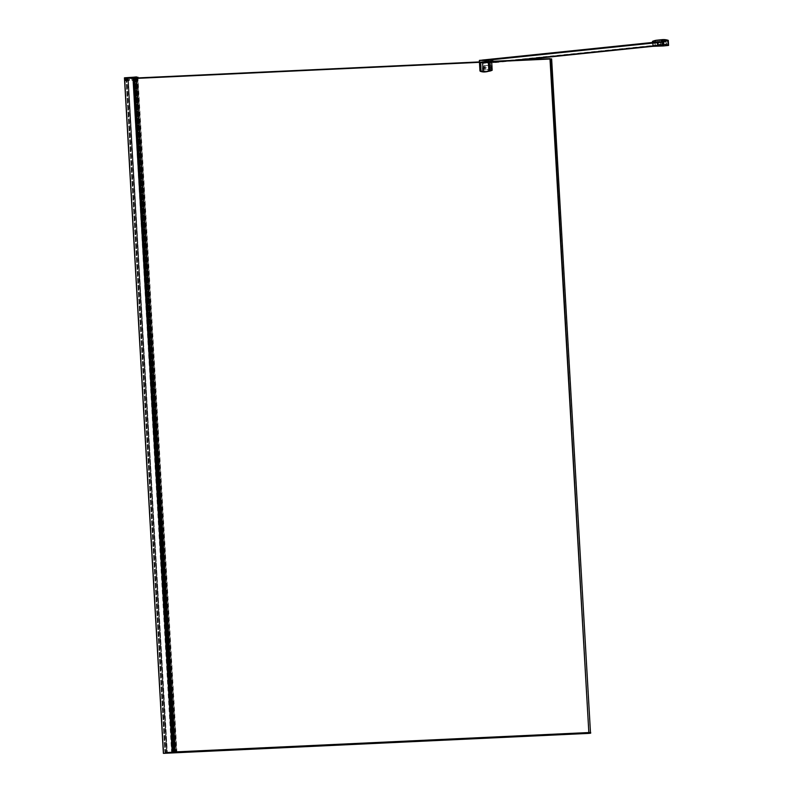 <?xml version="1.0" encoding="UTF-8"?>
<svg xmlns="http://www.w3.org/2000/svg" width="793" height="793" viewBox="0 0 793 793"><rect width="100%" height="100%" fill="white"/><g stroke="black" fill="none" stroke-linecap="round" stroke-linejoin="round"><path stroke-width="0.59" stroke-dasharray="3.96 2.97" d="M136.495 76.901L136.713 77.397L124.471 78.15L126.008 77.982L164.944 753.191L163.398 753.35M165.578 752.686L590.19 732.742L165.4 752.369L165.459 753.211L175.64 752.597L136.664 77.397L127.792 77.813L127.138 77.892L128.139 77.843L127.336 77.883L128.03 77.863L166.897 753.043L165.122 753.231L172.725 752.884L163.774 753.33L166.728 753.023L164.954 753.181L126.008 77.982M126.583 78.031L125.016 78.11L126.682 78.031L126.731 80.559L125.819 80.608L125.671 78.071M133.492 77.694L131.777 77.793L133.591 77.694L133.64 80.232L133.412 77.704M134.562 77.516L136.128 77.436L134.463 77.516L134.711 80.043L135.623 80.004L135.474 77.466M127.514 77.873L127.97 80.539L127.356 80.42L127.227 77.962M127.108 77.922L127.276 80.42L127.118 77.892M135.643 78.081L174.539 752.726L175.58 752.626L166.718 753.013L175.233 752.626L167.343 753.013L127.99 77.823L126.196 78.031L165.122 753.231M129.279 77.754L129.428 80.281L128.129 80.341L128.347 77.853M128.179 77.813L128.099 80.361L128.347 77.813M172.537 752.785L133.611 77.575L172.25 752.815L133.313 77.615L134.235 77.565L126.493 78.011L128.268 77.833L167.204 753.033M176.918 752.428L137.923 77.228M173.707 752.626L174.252 752.607L135.325 77.397L134.433 77.436L173.36 752.646L134.344 77.417L133.65 77.466L172.983 752.666L134.453 77.446L173.161 752.656M133.65 77.466L172.983 752.666M134.998 77.427L173.925 752.626L134.979 77.417M174.252 752.607L135.325 77.397M135.544 77.397L174.45 752.597L175.025 752.577L136.089 77.377L174.42 752.567L176.849 752.428M175.521 752.517L136.584 77.308L136.069 77.367L175.005 752.567L176.908 752.428M136.961 77.298L175.887 752.488M136.584 77.308L175.322 752.527M136.039 77.337L174.966 752.537M174.777 752.547L135.841 77.347L136.416 77.308L175.342 752.507M134.949 77.387L174.222 752.577L134.949 77.387L135.871 77.337L174.42 752.567M135.871 77.337L174.797 752.537L174.222 752.577M173.875 752.587L135.316 77.357L134.751 77.397L173.677 752.597L174.252 752.567M134.562 77.407L173.677 752.597M173.498 752.607L172.577 752.666M172.497 752.666L133.571 77.466L172.507 752.666M126.493 78.011L165.43 753.211L173.142 752.854L165.43 753.211L166.907 753.063L166.728 752.567M490.352 59.981L491.373 59.921L490.352 59.981M490.49 62.508L491.521 62.459L490.49 62.508M486.099 60.179L487.12 60.119L486.099 60.179M486.238 62.706L487.269 62.657L486.238 62.706M484.414 61.715L487.18 61.576L484.414 61.715M486.932 61.497L484.364 61.636L486.932 61.497M486.892 60.754L484.325 60.892L486.892 60.754M486.208 67.554A0.882 0.793 84.1 0 1 484.632 67.623A0.882 0.793 84.1 0 1 486.208 67.554M485.504 67.623A0.882 0.793 84.1 0 1 483.918 67.692A0.882 0.793 84.1 0 1 485.504 67.623M490.768 67.336A0.882 0.793 84.1 0 1 489.192 67.415A0.882 0.793 84.1 0 1 490.768 67.336M490.054 67.405A0.882 0.793 84.1 0 1 488.478 67.484A0.882 0.793 84.1 0 1 490.054 67.405M487.864 60.922L487.754 61.943L487.893 60.922M489.152 60.942L489.212 61.904L489.182 60.942M489.261 61.894L489.697 70.141A0.595 0.535 84.1 0 1 489.39 70.716A13.025 11.707 84.1 0 1 481.272 71.092A0.595 0.535 84.1 0 1 480.895 70.557L480.419 62.3L489.34 61.537M491.026 60.774L490.798 61.527L489.955 60.823L490.262 61.824L491.055 60.774L490.827 61.527L489.985 60.823L490.302 61.824L491.055 60.774M491.204 61.785L491.491 60.754M488.557 60.892L488.528 61.933L488.587 60.892M486.773 61.695L487.398 61.676L487.041 60.932L486.882 61.894L487.427 61.666L487.071 60.932L486.803 61.695M491.006 69.437L484.632 69.744A0.763 0.684 84.1 0 1 483.899 69.011L483.75 66.315A0.763 0.684 84.1 0 1 484.354 65.522L490.768 65.224A0.763 0.684 84.1 0 1 491.491 65.948L491.65 68.654A0.763 0.684 84.1 0 1 491.006 69.437L484.632 69.744M491.184 69.427A0.763 0.684 -95.9 0 0 491.829 68.634L491.521 65.938A0.674 0.605 -95.9 0 0 490.877 65.294L484.493 65.591A0.674 0.605 -95.9 0 0 483.928 66.295L484.087 69.001L483.75 66.315M491.491 65.948L491.829 68.634M491.67 65.928A0.763 0.684 -95.9 0 0 490.946 65.204L490.768 65.224M484.563 65.502A0.763 0.684 -95.9 0 0 484.533 65.502L484.354 65.522A0.763 0.684 84.1 0 1 484.384 65.522L490.946 65.204M484.533 65.502A0.763 0.684 -95.9 0 0 483.928 66.295L484.156 68.991A0.674 0.605 -95.9 0 0 484.801 69.635L491.105 69.348A0.674 0.605 -95.9 0 0 491.68 68.644L491.591 65.938A0.674 0.605 -95.9 0 0 490.946 65.284L490.877 65.294M483.899 69.011L484.077 68.991A0.763 0.684 -95.9 0 0 484.81 69.725M491.581 60.327L491.68 62.191L493.454 62.003L493.345 60.149L491.254 60.01L493.028 59.822L483.502 60.367L491.254 60.01M486.575 62.597L493.187 62.36L493.028 59.822L485.266 60.189L493.187 60.149L493.296 62.003L485.554 62.369L485.266 60.189L483.492 60.377L484.989 60.536L485.098 62.399L483.334 62.578L483.224 60.724M483.334 62.578L485.425 62.716M491.68 62.191L483.651 62.905M491.462 60.754L491.551 61.656M487.041 60.932L484.384 61.12L486.991 60.972L487.021 61.586L484.424 61.735L487.021 61.586M486.02 62.31L485.167 62.369L486.02 62.31M485.395 62.667L486.555 62.637M489.479 62.528L489.638 70.676A13.025 11.707 84.1 0 1 486.188 71.648A13.025 11.707 84.1 0 1 481.46 71.053L481.52 71.053A13.025 11.707 -95.9 0 0 486.248 71.638A13.025 11.707 -95.9 0 0 489.697 70.666L489.539 62.469L490.808 62.3L491.313 70.042L490.857 62.151L489.459 62.3L489.915 70.19L489.479 62.528L490.679 62.409L480.885 62.934L482.085 62.806L482.778 70.825A12.926 11.617 -95.9 0 0 486.892 71.449A12.926 11.617 -95.9 0 0 490.907 70.448L490.679 62.409L482.085 62.806M480.746 62.835L481.331 70.577L480.677 62.706L482.075 62.568L482.531 70.448L482.025 62.706L480.746 62.835L481.44 70.964A12.926 11.617 -95.9 0 0 489.559 70.587L489.321 62.31L480.727 62.706L481.331 70.577M484.543 65.591L484.573 65.581A0.674 0.605 -95.9 0 0 483.998 66.285M484.573 65.581L490.946 65.284M491.214 69.338L491.184 69.338A0.674 0.605 -95.9 0 0 491.749 68.634M491.184 69.338L484.801 69.635M484.156 68.991L484.087 69.001A0.674 0.605 -95.9 0 0 484.731 69.645M654.909 42.207L483.006 59.99L483.423 70.29L482.659 70.369L481.936 61.616L480.191 62.31L480.667 70.567L479.934 70.646M653.145 42.386L653.343 45.746L662.76 45.3L664.078 44.993L663.9 41.95L662.561 41.841M482.887 60.159L483.224 63.361L520.694 59.99L492.037 62.954L492.086 61.329M654.78 42.376L655.117 45.578L483.224 63.361M663.761 44.834L655.256 45.231L655.097 42.535L663.602 42.138L663.761 44.834L483.353 63.024L655.256 45.231M483.353 63.024L483.195 60.318L655.097 42.535M483.195 60.318L663.602 42.138M491.71 59.921L491.858 62.617M662.76 45.29L655.117 45.578M485.435 62.369L486.505 62.29L485.019 62.369L485.346 61.002M486.04 62.201L485.118 62.27L486.04 62.201M486.168 60.833L484.543 60.942L486.168 60.833M485.395 60.912L486.317 60.843L485.395 60.912M487.368 62.211L488.627 62.191L487.368 62.25M488.805 62.161L488.191 62.181L488.805 62.191M489.152 62.181L480.489 62.518L480.865 70.577L480.508 62.042L482.144 62.181L482.739 70.369A0.595 0.535 -95.9 0 0 483.115 70.904A13.025 11.707 -95.9 0 0 491.234 70.527A0.595 0.535 -95.9 0 0 491.541 69.953L491.065 61.695L482.263 62.102L482.739 70.369L482.283 62.171L491.055 61.765L491.581 69.972L491.105 61.765L489.469 61.626M491.055 70.428A12.926 11.617 84.1 0 1 482.927 70.815L482.213 62.558L490.808 62.151L490.986 70.537A13.025 11.707 84.1 0 1 487.526 71.509A13.025 11.707 84.1 0 1 486.942 71.548A13.025 11.707 84.1 0 1 482.798 70.914L482.858 70.914A13.025 11.707 -95.9 0 0 487.586 71.499A13.025 11.707 -95.9 0 0 491.045 70.527A0.575 0.515 -95.9 0 0 491.353 69.992L491.026 61.943L480.489 62.518M491.353 69.992L490.897 62.052L489.41 62.201L489.866 70.141A0.575 0.515 84.1 0 1 489.559 70.696A13.025 11.707 84.1 0 1 481.45 71.073L480.627 62.617L482.065 62.36L483.046 71.003A13.124 11.796 -95.9 0 0 487.774 71.578A13.124 11.796 -95.9 0 0 491.214 70.627L491.125 70.636A13.124 11.796 84.1 0 1 487.685 71.588A13.124 11.796 84.1 0 1 487.09 71.638A13.124 11.796 84.1 0 1 482.967 71.013A0.674 0.605 84.1 0 1 482.531 70.399L482.62 70.389A0.674 0.605 -95.9 0 0 483.046 71.003L483.908 70.973A13.194 11.855 -95.9 0 0 488.072 71.598A13.194 11.855 -95.9 0 0 488.666 71.558A13.194 11.855 -95.9 0 0 492.136 70.597L491.363 70.676A13.194 11.855 84.1 0 1 487.903 71.638A13.194 11.855 84.1 0 1 487.298 71.677A13.194 11.855 84.1 0 1 483.145 71.053A0.763 0.684 84.1 0 1 482.659 70.369L483.135 71.053L487.903 71.638L492.136 70.587A0.763 0.684 -95.9 0 0 492.542 69.863L492.047 61.329L492.552 69.853L491.769 69.943A0.763 0.684 84.1 0 1 491.363 70.676L491.234 70.527A13.025 11.707 84.1 0 1 483.125 70.904A0.575 0.515 84.1 0 1 482.749 70.379L482.094 61.785L491.115 61.755L480.548 61.943L490.956 61.467M662.314 43.169A0.882 0.793 -95.9 0 0 663.9 43.1A0.882 0.793 -95.9 0 0 662.314 43.169M662.849 43.209A0.882 0.793 84.1 0 1 661.273 43.278A0.882 0.793 84.1 0 1 662.849 43.209M661.55 41.771A1.527 1.368 84.1 0 1 663.146 43.209A1.527 1.368 84.1 0 1 660.41 43.337A1.527 1.368 84.1 0 1 661.144 41.91M661.005 41.92A1.527 1.368 -95.9 0 0 661.788 44.805A1.527 1.368 -95.9 0 0 662.096 41.87M663.731 44.17L666.586 44.021L664.157 44.13L664.425 44.785L663.543 44.874L664.157 44.13M660.579 42.287L656.981 41.811L666.09 41.385L666.289 44.765L657.169 45.191L661.124 44.269L658.269 44.428L658.15 42.406L658.349 45.062L658.16 41.692L661.193 41.543L660.579 42.287L660.311 41.642L657.268 41.781L657.466 45.161L661.392 44.923L658.349 45.062L658.16 41.692L658.577 42.356L661.005 42.247M666.051 42.039L666.576 44.735L666.388 41.355L666.051 42.039L663.622 42.148L666.051 42.039M663.622 42.148L663.345 41.494L667.27 41.266L666.467 41.989L666.586 44.021L667.468 44.636L664.425 44.785M663.543 44.874L666.289 44.765M660.698 44.319L660.51 45.013M661.124 44.269L661.392 44.923M664.237 41.405L664.038 42.108M661.193 41.543L660.311 41.642M657.169 45.191L656.991 42.108M666.09 41.385L663.345 41.494M658.448 41.662L667.567 41.236L667.756 44.606L658.646 45.032M667.567 41.236L667.756 44.606M666.645 40.195L665.406 39.987M665.069 41.226L666.487 41.157L664.99 41.236L665.258 39.947M666.715 40.255L666.487 41.157M662.988 40.582L661.689 40.364M661.382 41.603L662.799 41.533L661.303 41.613L661.58 40.334M663.027 40.631L662.799 41.533M657.784 40.701L659.171 40.126L657.784 40.701M659.459 41.484L658.041 41.553L659.528 41.474L659.092 40.274M654.096 41.087L655.474 40.512L654.096 41.087M655.771 41.87L654.354 41.93L655.841 41.851L655.405 40.671M654.017 41.077L654.354 41.93M657.704 40.691L658.041 41.553M662.542 41.593L667.706 41.058L658.289 41.494L658.507 45.211M667.924 44.775L667.706 41.058M653.125 42.029L658.289 41.494M653.343 45.746L662.462 45.32M652.48 41.385L657.645 40.849A17.773 15.969 84.1 0 1 662.096 39.65M652.768 46.321L652.54 42.445M652.778 46.45L657.932 45.915L657.645 40.849M657.932 45.915L668.568 45.419M134.235 78.081L551.482 58.87L590.319 732.385L167.164 752.2L128.327 78.685L166.708 752.23L165.529 752.359L126.692 78.844L134.235 78.15M479.408 61.983L489.539 61.507M490.718 61.388L479.408 61.923M175.114 752.686L136.208 77.992L135.633 78.021M489.35 61.864L479.428 62.33M134.245 78.497L126.85 78.844L165.687 752.359L173.082 752.012M165.42 752.388L589.219 732.603M590.19 732.742L166.867 752.22M126.196 78.031L133.789 77.674L172.725 752.884M126.355 78.031L165.281 753.231M133.789 77.674L172.279 752.924M131.866 77.793L132.015 80.321L133.393 80.43L132.094 80.49L133.73 80.232L133.383 77.714L124.848 78.12L163.774 753.33M124.848 78.12L126.028 77.982M128.268 77.833L135.92 77.466L174.857 752.676M175.64 752.597L136.743 77.962L175.649 752.597M124.451 77.803L127.772 77.476L166.728 753.023L127.792 77.813L127.911 80.361L127.276 80.42L129.358 80.46L127.524 80.579L127.286 77.892M136.297 77.417L175.233 752.626M135.861 77.466L174.787 752.666M136.674 77.972L175.203 752.646L136.267 77.436M135.633 77.476L174.51 752.696L136.059 77.466L175.203 752.646M135.98 77.456L135.107 77.516L174.51 752.696M174.044 752.716L173.3 752.755L134.364 77.545L135.107 77.516M136.039 77.436L136.178 79.964L134.889 80.024L134.741 77.496L173.3 752.755M133.373 77.595L134.364 77.545M173.707 752.716L172.894 752.775L133.967 77.565M172.309 752.795L172.894 752.775M133.611 77.575L133.065 77.615L171.992 752.815L132.669 77.635L171.605 752.835M172.25 752.815L133.026 77.615M172.259 752.805L172.795 752.785L133.858 77.575M173.142 752.775L134.265 78.081L172.795 752.785M135.722 77.496L134.215 77.655M173.161 752.765L173.855 752.735L134.949 78.051M135.375 78.101L173.855 752.735M135.385 78.031L174.282 752.716L174.777 752.696L135.841 77.496M126.622 78.031L126.811 80.559L125.76 80.777L125.889 78.031M125.106 78.11L125.254 80.638L126.83 80.559L125.76 80.777M166.5 753.023L127.544 77.486L136.644 77.06M127.97 80.539L129.239 80.301L129.09 77.773M129.318 77.754L129.517 80.281L128.407 80.509M135.93 77.456L135.93 80.162L135.534 77.476L135.861 80.162L134.79 80.202L136.118 80.143L135.702 77.466M136.128 77.436L135.94 80.162L136.118 77.436M134.523 77.506L134.612 80.043L135.702 80.162M132.966 77.734L133.561 80.232L132.094 80.49L132.054 77.773M133.72 80.232L133.571 77.694L133.73 80.232M133.046 80.44L131.975 80.321L131.826 77.783M125.661 78.041L125.344 80.807L126.771 80.569L126.404 78.051M126.811 80.559L126.662 78.031L126.83 80.559M125.958 78.021L126.186 80.559L125.611 80.777M125.016 78.11L125.334 80.807L125.036 78.11M125.591 78.071L125.74 80.599L125.581 78.071M133.888 77.466L172.824 752.666M136.842 77.962L175.739 752.537M137.595 77.922L176.492 752.498M137.655 77.922L176.552 752.498L137.655 77.922M136.753 77.308L175.679 752.507M134.344 77.417L173.28 752.616M173.082 752.061L165.38 752.428M173.132 752.785L165.43 753.152M590.666 733.218L166.907 753.063M590.696 733.148L166.927 752.993M590.646 732.425L166.887 752.27M590.458 732.405L166.847 752.24M480.419 71.34A0.763 0.684 84.1 0 1 480.389 71.33L481.153 71.261A13.194 11.855 -95.9 0 0 485.316 71.885A13.194 11.855 -95.9 0 0 485.911 71.846M491.908 59.743L492.493 69.853A0.664 0.595 84.1 0 1 492.136 70.498A13.094 11.766 84.1 0 1 483.978 70.874A0.664 0.595 84.1 0 1 483.561 70.28L482.977 60.159L491.957 59.743M491.224 61.368L491.541 69.953M479.349 60.536L482.977 60.159M483.561 70.28L483.423 70.29A0.763 0.684 -95.9 0 0 483.908 70.973L483.978 70.874M489.39 70.864L489.39 70.716A0.575 0.515 -95.9 0 0 489.687 70.161L489.212 61.953L480.439 62.36L480.667 70.567A0.763 0.684 -95.9 0 0 481.153 71.261L481.272 71.092M480.191 62.31L480.38 61.785M482.184 62.102L480.508 62.042M481.936 61.616L482.144 62.181M492.493 69.853L492.136 70.498M485.435 61.111L486.278 61.051L485.435 61.111M486.357 62.3L485.901 60.962L485.098 61.12L485.167 62.369M482.114 62.459L482.58 70.399A0.575 0.515 -95.9 0 0 482.947 70.924A13.025 11.707 -95.9 0 0 487.041 71.539A13.025 11.707 -95.9 0 0 491.045 70.547L490.758 62.062L480.756 62.607L481.182 70.597M489.707 70.567A12.926 11.617 84.1 0 1 481.589 70.954M491.264 70.042L486.942 71.548L482.521 70.458M489.925 70.18L486.188 71.648L481.44 70.964M482.025 62.756L482.778 70.825M662.571 42.088L663.9 41.95M663.741 41.791L662.561 41.91M483.066 63.202L654.959 45.419M664.078 44.993L662.75 45.132M517.849 60.119L492.175 62.776M491.045 70.547L491.125 70.636A0.674 0.605 84.1 0 0 491.491 69.982A0.575 0.515 84.1 0 1 491.224 70.527L491.224 70.627A0.674 0.605 -95.9 0 0 491.581 69.972L490.867 61.378L481.995 61.894M489.321 61.943L490.857 61.378M489.509 70.805L489.459 70.805A13.124 11.796 84.1 0 1 486.02 71.767A13.124 11.796 84.1 0 1 481.292 71.192L481.381 71.182A13.124 11.796 -95.9 0 0 486.109 71.757A13.124 11.796 -95.9 0 0 489.42 70.855M481.282 71.092L481.292 71.192A0.674 0.605 84.1 0 1 480.865 70.577L480.905 70.577A0.575 0.515 -95.9 0 0 481.282 71.092A13.025 11.707 -95.9 0 0 489.38 70.716L489.459 70.805A0.674 0.605 84.1 0 0 489.598 70.716M481.45 71.073A0.575 0.515 84.1 0 1 481.083 70.557L480.954 70.567A0.674 0.605 -95.9 0 0 481.381 71.182L481.123 70.597M480.389 62.36L481.292 71.192L486.02 71.767L489.559 70.696M482.58 70.399L482.055 62.409M482.947 70.924L487.685 71.588L491.531 69.972M134.156 77.655L173.082 752.854M136.436 77.436L175.362 752.636M135.801 78.081L174.708 752.716M136.654 77.972L175.56 752.636M137.585 77.288L176.522 752.488M588.842 732.544L165.4 752.369M173.142 752.854L165.459 753.211M490.441 62.518L490.292 59.981M486.188 62.716L486.04 60.179M484.325 60.892L484.275 61.735M484.801 68.535L485.514 68.466M489.36 68.317L490.064 68.248M489.182 66.572L489.886 66.503M484.622 66.79L485.326 66.711M487.021 60.734L487.071 61.477M487.269 62.657L487.12 60.119M491.521 62.459L491.373 59.921M486.02 60.962L486.099 62.31M486.317 60.843L486.505 62.29M484.543 60.942L484.424 61.735M485.019 62.369L485.038 60.912M662.145 44.121L663.196 44.011M661.967 42.366L663.017 42.257"/><path stroke-width="1.19" d="M163.388 753.35L124.451 78.15L163.477 753.35L124.531 77.803L136.703 77.06L124.432 77.813L133.551 77.724L133.402 77.218L136.495 76.901L124.451 78.15L136.703 77.397L136.743 77.962L136.059 77.466L136.654 77.972M163.477 753.35L172.349 752.934L133.402 77.218L124.451 77.803M136.961 77.288L137.982 77.228L136.961 77.298M137.625 77.298L137.655 77.922L137.625 77.298M590.488 732.732L589.169 732.534L589.219 733.366L590.696 733.148L590.626 732.375L589.328 732.831M491.799 59.584L492.056 61.329L491.789 59.584L479.487 60.357L491.789 59.584L482.987 59.99L654.909 42.207L483.016 59.99L491.997 59.733L662.571 42.088M662.561 41.841L654.929 42.207M492.086 61.329L491.997 59.733M489.45 62.102L489.915 70.141L489.459 62.141M662.096 41.87A1.527 1.368 -95.9 0 0 661.005 41.92M665.287 39.997L666.635 40.294M661.6 40.374L662.958 40.661M662.462 45.32L662.542 41.593L653.145 42.386M652.54 42.445L652.48 41.385A17.773 15.969 84.1 0 1 656.931 40.185L662.096 39.65A17.773 15.969 84.1 0 1 668.281 40.354L663.117 40.889L663.404 45.954L652.768 46.321M656.931 40.185A17.773 15.969 84.1 0 1 663.117 40.889M668.281 40.354L668.568 45.419L663.404 45.954M589.219 732.603L590.468 732.385L551.641 58.88L550.461 58.999L588.842 732.544L550.005 59.029L489.35 61.864M134.235 78.15L479.408 61.983M489.539 61.507L550.134 58.672L490.718 61.388M479.408 61.923L136.208 77.992L136.624 77.427L136.674 77.972M135.633 78.021L134.235 78.081M479.428 62.33L134.245 78.497M173.082 752.012L588.842 732.544M172.349 752.934L589.219 733.366L173.142 752.854L134.205 77.655L173.142 752.854M172.487 752.924L133.551 77.724L134.205 77.655M135.643 78.081L136.178 77.486M136.802 77.327L136.842 77.962M137.566 77.298L137.595 77.922M137.982 77.228L138.022 77.902L137.982 77.228M589.149 732.583L173.082 752.061M589.189 733.307L173.132 752.785M491.957 59.743L488.458 60.099L489.043 70.22L489.777 70.141L489.38 70.874L485.911 71.846A13.194 11.855 -95.9 0 0 489.37 70.874L488.637 70.954A13.194 11.855 84.1 0 1 485.177 71.915A13.194 11.855 84.1 0 1 484.573 71.965A13.194 11.855 84.1 0 1 480.419 71.34A0.763 0.684 84.1 0 1 479.934 70.646L479.349 60.526M488.23 60.119L479.428 60.526L480.003 70.646A0.595 0.535 -95.9 0 0 480.389 71.182A13.025 11.707 -95.9 0 0 488.498 70.805A0.595 0.535 -95.9 0 0 488.815 70.24L488.23 60.119M489.37 70.874A0.763 0.684 -95.9 0 0 489.777 70.141L489.499 61.358M488.815 70.24L489.043 70.22A0.763 0.684 84.1 0 1 488.637 70.954L488.498 70.805M491.115 61.755L489.34 61.537M480.389 71.182L479.329 60.536L482.977 59.99M489.777 70.141L489.39 61.517L489.915 70.141A0.674 0.605 -95.9 0 1 489.549 70.795L489.509 70.805M662.561 41.91L491.838 59.574M662.75 45.132L517.849 60.119M520.694 59.99L662.76 45.29L520.694 59.99M489.826 70.151A0.674 0.605 84.1 0 1 489.598 70.716M135.772 77.516L135.801 78.081M485.911 71.846L480.399 71.34M489.559 70.795L489.925 70.141"/></g></svg>
